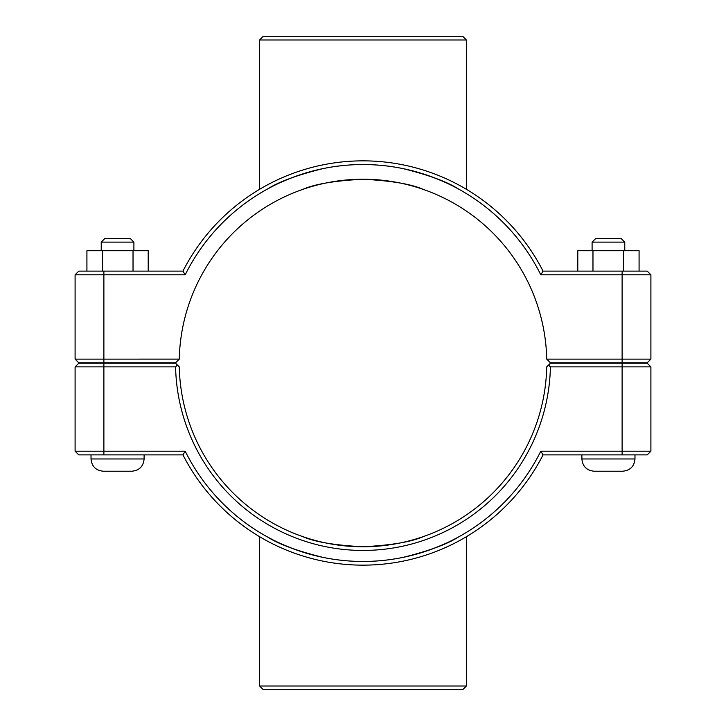 <?xml version="1.0" encoding="UTF-8"?>
<svg xmlns="http://www.w3.org/2000/svg" width="726" height="726" viewBox="0 0 726 726"><rect width="100%" height="100%" fill="white"/><g stroke="black" fill="none" stroke-linecap="round" stroke-linejoin="round"><path stroke-width="1.09" d="M297.66 534.763L300.863 535.942M302.678 536.587C314.549 541.886 334.659 545.28 363 546.769C391.341 545.28 411.451 541.886 423.322 536.587C411.451 541.886 391.341 545.28 363 546.769C334.659 545.28 314.549 541.886 302.678 536.587M428.34 534.763L425.137 535.942M634.978 454.884L634.978 458.968C634.252 466.41 630.168 470.493 622.726 471.219L594.14 471.219L622.726 471.219C630.168 470.493 634.252 466.41 634.978 458.968L581.889 458.968C582.615 466.41 586.699 470.493 594.14 471.219C586.699 470.493 582.615 466.41 581.889 458.968L581.889 454.884M592.098 242.121L595.774 238.446L621.093 238.446L624.768 242.121L592.098 242.121L592.098 250.697M592.97 271.116L592.97 250.697L577.787 250.697L577.787 271.116M623.616 271.116L623.616 250.697L592.97 250.697M639.08 271.116L639.08 250.697L623.616 250.697M144.111 454.884L144.111 458.968L91.022 458.968L91.022 454.884M101.232 242.121L133.902 242.121L130.226 238.446L104.907 238.446L101.232 242.121L101.232 250.697M133.902 250.697L133.902 242.121M148.213 271.116L148.213 250.697L133.03 250.697L133.03 271.116M102.384 271.116L102.384 250.697L133.03 250.697M86.92 271.116L86.92 250.697L102.384 250.697M91.022 458.968C91.748 466.41 95.832 470.493 103.273 471.219L131.86 471.219L103.273 471.219C95.832 470.493 91.748 466.41 91.022 458.968M428.34 191.237L425.137 190.058M423.322 189.413C411.451 184.114 391.341 180.72 363 179.231C334.659 180.72 314.549 184.114 302.678 189.413C314.549 184.114 334.659 180.72 363 179.231C391.341 180.72 411.451 184.114 423.322 189.413M297.66 191.237L300.863 190.058M622.118 451.209L622.118 454.884L647.229 454.884L650.904 451.209L622.118 451.209L622.118 363.209L647.229 363.209L650.904 366.884M622.109 363.209L550.444 363.209L548.593 365.033L550.408 366.875L650.904 366.875L650.904 451.209M103.891 451.209L75.096 451.209L75.096 366.875L175.592 366.875A187.444 187.444 0 0 0 363 550.444A187.444 187.444 0 0 0 550.408 366.875M622.109 451.209L540.788 451.209A198.47 198.47 0 0 1 185.212 451.209L103.882 451.209L103.882 363.209L78.771 363.209L75.096 366.884M175.592 366.875L177.407 365.033L175.556 363.209L103.882 363.209M548.593 365.033L546.723 366.875A183.769 183.769 0 0 1 363 546.769A183.769 183.769 0 0 1 179.277 366.875L177.407 365.033M540.788 451.209L543.057 454.884L622.109 454.884M185.212 451.209L182.943 454.884A202.146 202.146 0 0 0 543.057 454.884M182.943 454.884L78.771 454.884L75.096 451.209M185.212 274.791L182.943 271.116L78.771 271.116L75.096 274.791L185.212 274.791A198.47 198.47 0 0 1 540.788 274.791L650.904 274.791L650.904 359.125L546.723 359.125L550.444 362.791L647.229 362.791L650.904 359.116M75.096 359.116L78.771 362.791L175.556 362.791L179.277 359.125A183.769 183.769 0 0 1 363 179.231A183.769 183.769 0 0 1 546.723 359.116L546.723 359.125M103.882 362.791L103.882 359.125L179.277 359.116M103.891 359.125L75.096 359.125L75.096 274.791M540.788 274.791L543.057 271.116A202.146 202.146 0 0 0 182.943 271.116M622.118 362.791L622.118 271.116L647.229 271.116L650.904 274.791M622.109 271.116L543.057 271.116M466.391 39.975L462.716 36.3L263.284 36.3L259.609 39.975L466.391 39.975L466.391 189.295M466.391 193.588L461.273 190.566M297.66 175.592C284.71 180.375 274.7 184.831 267.622 188.951C278.73 181.818 297.215 175.03 323.079 168.586C349.696 163.196 376.304 163.196 402.921 168.586C428.785 175.03 447.27 181.818 458.378 188.951C451.3 184.831 441.29 180.375 428.34 175.592M259.609 189.295L259.609 39.975M259.609 193.588L264.727 190.566M421.488 173.342L420.336 172.997M404.863 168.995L401.796 168.359M385.588 165.818L379.889 165.247M363.862 164.53L361.92 164.53M346.111 165.247L340.412 165.818M324.204 168.359L321.128 168.995M305.664 172.997L304.512 173.342M259.609 686.025L263.284 689.7L462.716 689.7L466.391 686.025L259.609 686.025L259.609 536.705M466.391 532.412L461.273 535.434M428.34 550.408C441.29 545.625 451.3 541.169 458.378 537.049C447.27 544.182 428.785 550.97 402.921 557.414C376.304 562.804 349.696 562.804 323.079 557.414C297.215 550.97 278.73 544.182 267.622 537.049C274.7 541.169 284.71 545.625 297.66 550.408M259.609 532.412L264.727 535.434M421.488 552.658L420.336 553.003M404.863 557.005L401.796 557.641M385.588 560.182L379.889 560.753M363.862 561.47L361.92 561.47M346.111 560.753L340.412 560.182M324.204 557.641L321.128 557.005M305.664 553.003L304.512 552.658M103.882 454.884L103.882 451.209M103.882 359.125L103.882 271.116M624.768 242.121L624.768 250.697M144.111 458.968C143.385 466.41 139.301 470.493 131.86 471.219C139.301 470.493 143.385 466.41 144.111 458.968M466.391 686.025L466.391 536.705"/></g></svg>
